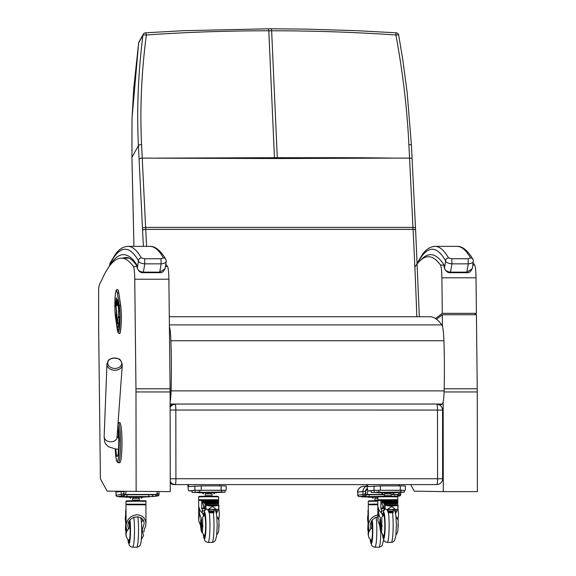 <?xml version="1.0" encoding="UTF-8"?>
<svg xmlns="http://www.w3.org/2000/svg" width="576" height="576" viewBox="0 0 576 576"><rect width="100%" height="100%" fill="white"/><g stroke="black" fill="none" stroke-linecap="round" stroke-linejoin="round"><path stroke-width="0.86" d="M170.143 410.04L442.548 410.062A5.724 5.724 0 0 0 436.824 404.345L436.824 404.345A5.724 0.648 90 0 1 436.824 404.345A5.724 0.648 90 0 1 437.472 409.997L437.573 478.692A5.724 0.648 90 0 1 436.932 484.488A5.724 5.688 83.7 0 0 437.551 484.452L437.551 484.452A5.724 5.724 0 0 0 442.649 478.757L170.237 478.735M442.613 478.764L442.548 410.062M170.244 483.048A5.724 5.688 83.7 0 0 174.146 484.61L435.794 484.61A5.724 5.688 83.7 0 0 436.414 484.574L437.551 484.452M170.244 481.421A5.724 5.688 83.7 0 0 175.284 484.488A5.724 0.648 -90 0 0 175.925 478.692L175.831 409.997A5.724 0.648 -90 0 0 175.176 404.345L175.176 404.345A5.724 0.648 -90 0 0 175.169 404.345A5.724 5.688 83.7 0 0 174.557 404.381L174.557 404.381A5.724 5.688 83.7 0 0 170.136 407.412M175.176 404.345L175.19 404.345A5.724 5.724 0 0 0 174.557 404.381L173.419 404.503A5.724 5.688 83.7 0 0 170.136 406.03M170.136 405.122L171.403 405.122M439.704 405.122L442.325 404.035A17.172 1.944 90 0 0 444.11 390.881A94.702 10.735 90 0 0 443.923 340.747A22.896 2.592 90 0 0 441.842 324.914A692.712 78.516 90 0 0 429.811 316.735L169.294 316.735M169.402 326.34A22.896 2.592 90 0 1 170.899 340.747A94.702 10.735 90 0 1 171.086 390.881A17.172 1.944 90 0 1 170.129 401.947M118.087 422.676L118.318 422.654A20.038 2.268 -90 0 1 120.593 442.692A20.038 2.268 -90 0 1 118.318 462.73L117.115 462.06L116.23 459.504L115.222 449.021L115.79 456.617L116.784 461.203L117.338 461.642L117.893 460.8L118.764 456.163L119.369 439.243L118.894 430.466L117.936 424.714M118.318 462.73L119.743 462.73A20.038 2.268 -90 0 0 122.011 442.692A20.038 2.268 -90 0 0 119.743 422.654L118.318 422.654M114.257 358.006A6.962 5.213 -176.8 0 1 119.722 359.741A6.962 5.213 -176.8 0 1 118.21 367.812A6.962 5.213 -176.8 0 1 108.043 364.586A6.962 5.213 -176.8 0 1 114.257 358.006C110.606 358.819 108.914 359.417 109.166 359.82C108.698 359.525 107.957 360.965 106.949 364.147A7.682 5.753 3.2 0 0 114.307 370.246A7.682 5.753 3.2 0 0 122.292 365.004C120.636 357.062 117.655 359.122 114.257 358.006M122.962 258.156A686.988 77.868 90 0 1 126.302 257.522C128.484 257.357 131.09 258.912 134.114 262.174L136.872 265.781L136.454 264.254L136.706 265.493M165.881 259.423A2.866 2.794 150.1 0 0 165.838 259.337A2.866 2.794 150.1 0 0 165.83 259.337A2.866 2.794 150.1 0 0 163.411 257.954L161.006 258.732L144.655 258.732L141.372 257.954A611.136 69.271 -90 0 0 127.951 246.377C123.113 246.622 118.872 249.343 115.222 254.534L110.189 262.922A2.866 2.772 -153.4 0 0 109.908 264.211A608.27 68.947 90 0 1 138.463 260.762A2.866 2.794 -29.9 0 1 141.372 257.954M159.631 272.686L143.273 272.686L144.778 263.858L161.129 263.858L159.631 272.686C161.806 273.082 163.613 271.771 165.046 268.74L159.818 272.153L143.467 272.153C139.932 271.822 137.887 270.425 137.333 267.948L138.463 260.762C138.758 262.433 140.861 263.462 144.778 263.858L144.655 258.732M161.006 258.732L161.129 263.858C164.887 263.462 166.579 262.433 166.198 260.762M166.212 261.36L165.83 259.337M110.189 262.922L109.879 263.736A2.866 2.657 16.6 0 0 109.771 264.557A12.305 1.397 90 0 0 109.512 265.723A689.846 78.192 -90 0 1 136.454 264.254A24.257 2.75 -90 0 1 137.333 267.948A2.866 2.311 171 0 0 137.347 268.387A2.866 2.311 171 0 0 137.347 268.394A2.866 2.311 171 0 0 137.369 268.488M417.29 263.75A608.27 68.947 90 0 1 445.615 260.762C445.91 262.433 448.013 263.462 451.93 263.858L468.281 263.858L466.783 272.686C468.958 273.082 470.765 271.771 472.19 268.74L466.97 272.153L450.619 272.153C447.084 271.822 445.039 270.425 444.485 267.948A2.866 2.311 171 0 0 444.499 268.387L443.858 265.493M473.033 259.423A2.866 2.794 150.1 0 0 472.982 259.337L472.982 259.337A2.866 2.794 150.1 0 0 470.563 257.954L468.158 258.732L451.807 258.732L448.524 257.954A611.136 69.271 -90 0 0 435.103 246.377C430.265 246.622 426.024 249.343 422.374 254.534L417.341 262.922A2.866 2.772 -153.4 0 0 417.211 263.225M421.2 259.668A689.846 78.192 -90 0 1 443.606 264.254A24.257 2.75 -90 0 1 444.485 267.948L445.615 260.762A2.866 2.794 -29.9 0 1 448.524 257.954M468.158 258.732L468.281 263.858C472.039 263.462 473.731 262.433 473.35 260.762M473.364 261.36L472.982 259.337C466.322 248.083 460.627 246.154 457.142 246.377A611.136 69.271 90 0 1 470.563 257.954M444.499 268.387A2.866 2.311 171 0 0 444.499 268.394C446.105 271.598 448.085 273.031 450.432 272.686L451.93 263.858L451.807 258.732M367.034 484.61A10.015 1.138 -90 0 0 368.086 490.903A10.015 1.138 -90 0 0 368.1 490.896L374.047 490.248L404.323 490.356M380.383 490.176L380.376 485.885L368.093 486.605A5.724 0.648 90 0 1 368.086 486.605A5.724 0.648 90 0 1 367.596 484.61M398.88 484.61A5.724 0.648 -90 0 0 399.053 485.885M380.376 485.885L400.284 485.885L400.291 490.176M405.324 485.957L400.284 485.885M157.27 491.616A10.015 1.138 90 0 1 156.492 494.46L155.981 494.518M124.697 494.518L125.208 494.46A10.015 1.138 -90 0 0 126 491.45M399.348 484.61A10.015 1.138 90 0 1 399.341 485.885M398.894 492.487A10.015 1.138 90 0 1 398.232 494.46L397.721 494.518M367.373 488.65A5.724 0.648 90 0 1 366.941 490.169L365.738 490.298M366.437 494.518L366.948 494.46A10.015 1.138 -90 0 0 367.826 490.622M187.862 484.61A10.015 1.138 -90 0 0 188.914 490.903A10.015 1.138 -90 0 0 188.928 490.896L194.875 490.248L225.158 490.356M201.211 490.176L201.204 485.885L188.928 486.605A5.724 0.648 90 0 1 188.914 486.605A5.724 0.648 90 0 1 188.424 484.61M219.708 484.61A5.724 0.648 -90 0 0 219.888 485.885M201.204 485.885L221.112 485.885L221.119 490.176M226.152 485.957L221.112 485.885M124.006 491.422L124.013 493.654L122.616 495.972A1.433 1.418 -96.3 0 1 121.198 494.546L121.19 491.537L115.992 492.113L115.992 495.115L121.198 494.546L123.725 493.654L123.725 491.508L121.19 491.537A5.724 5.688 -96.3 0 1 121.19 491.378M116.05 491.292A5.724 5.688 83.7 0 0 115.992 492.113L115.992 495.115A1.433 1.418 83.7 0 0 117.418 496.548L122.616 495.972L118.555 496.548A1.433 1.418 83.7 0 0 118.714 496.541L123.934 495.965L125.417 494.518L123.991 494.518L124.013 493.654M156.708 494.244L152.474 494.827M152.482 496.411L156.463 495.972L155.275 494.518M157.003 493.322L159.019 494.546A1.433 1.418 -96.3 0 1 157.752 495.965L157.752 495.965A1.433 1.418 -96.3 0 1 157.601 495.972L147.074 496.944M156.924 493.654L157.601 495.972L156.463 495.972M366.451 490.219L365.738 490.219L365.738 493.654L364.349 495.972A1.433 1.418 -96.3 0 1 362.923 494.546L362.916 491.537L357.718 492.113L357.725 495.115L362.923 494.546L365.458 493.654L365.45 491.508L362.916 491.537A5.724 5.688 -96.3 0 1 367.114 486.014M357.667 492.12C356.378 489.751 362.304 485.669 362.779 486.418L362.779 486.418A5.724 5.688 83.7 0 0 357.718 492.113L357.725 495.115A1.433 1.418 83.7 0 0 359.15 496.548L364.349 495.972L360.288 496.548A1.433 1.418 83.7 0 0 360.439 496.541L365.659 495.965L367.142 494.518L365.724 494.518L365.738 493.654M398.441 494.266L391.27 494.712M395.518 496.267L398.189 495.972L397.008 494.518M398.729 493.373L400.745 494.546A1.433 1.418 -96.3 0 1 399.485 495.965L399.485 495.965A1.433 1.418 -96.3 0 1 399.326 495.972L396.482 496.289M398.664 493.654L399.326 495.972L398.189 495.972M201.492 528.466L201.665 522.799L201.074 523.462L200.693 526.968L200.304 524.578A24.876 17.258 6.3 0 1 198.727 520.186L198.756 506.722L200.11 510.631L202.882 513.857L202.241 513.007L202.234 508.759A10.13 6.509 5.5 0 1 202.334 508.702L201.722 508.774L201.708 500.803L217.404 500.76A62.352 7.07 90 0 1 218.016 501.185L218.052 501.386A59.09 6.718 105 0 1 218.088 501.466M202.118 500.76A62.352 7.07 90 0 1 202.73 501.185L202.81 504.115A18.367 2.081 90 0 1 202.853 504.115A18.367 2.081 90 0 1 203.688 505.663L203.63 508.478A108.187 12.262 90 0 0 202.702 508.169L202.702 508.169A60.854 6.898 90 0 0 201.73 508.774M218.779 508.486L219.319 513.173A24.876 17.258 -173.7 0 1 219.269 515.196A24.876 17.258 -173.7 0 1 218.765 517.558L218.93 520.07M219.132 524.729A21.946 15.221 -173.7 0 1 218.981 525.55L218.851 525.55M218.866 526.219L218.981 525.55M202.939 525.55L202.889 526.622M200.693 526.968L201.391 531.13L202.154 524.016M201.391 531.13A21.946 15.221 6.3 0 0 201.946 532.57M202.723 525.55A21.946 15.221 -173.7 0 1 202.162 524.11M201.665 522.799L201.708 522.403M201.06 528.278L201.175 527.206M201.571 520.33L201.442 522.569M201.463 519.948L201.082 517.558A24.876 17.258 -173.7 0 1 199.505 513.173L198.778 519.775M200.304 524.578L201.082 517.558M198.727 520.186L198.655 500.407L218.606 500.378L198.655 500.407M216.612 509.508L216.382 513.389M218.462 509.357L216.41 513.54M202.241 511.56L205.625 509.486M215.741 511.178L216.252 511.992L216.526 509.508M204.408 508.608L202.334 508.702M198.756 506.722L199.505 513.173M217.944 499.759L199.318 499.788M214.322 496.246L202.932 496.26M218.981 526.176L218.866 527.825M201.499 522.59L201.456 528.487L201.125 525.989M214.085 509.508L213.948 512.762L213.97 509.508M208.872 509.508L209.448 510.991L209.153 512.755L213.941 512.762L209.146 512.762L207.756 509.508L216.929 509.501L208.57 509.249L211.622 506.916L213.12 506.916L216.036 509.249M207.742 509.508L204.437 508.658L204.278 505.858L203.688 505.663M202.882 513.857L203.587 516.024M216.252 512.777L216.252 511.992M203.71 513.518L203.033 514.015M218.686 504.77A18.367 2.081 90 0 1 218.974 505.663L218.7 508.478M213.926 512.525L209.297 512.525M213.934 512.618L209.225 512.618M205.574 505.044L205.531 504.893A1.044 0.382 -176.5 0 1 205.474 504.828L218.7 504.821L218.707 509.27L218.7 504.821A1.044 0.382 -178.4 0 1 218.671 504.893L205.574 505.044L209.059 505.93L215.575 505.93L209.059 505.93M218.009 501.574L202.997 501.358L202.946 504.137M203.35 501.624L218.203 501.494L203.35 501.624L203.94 502.524L218.441 502.366L204.034 502.546L204.696 503.698L218.614 503.554L204.797 503.755L205.459 504.821L205.466 509.263M218.426 502.524L218.21 501.624M218.599 503.69L218.455 502.546M218.606 500.378L218.614 503.554L204.746 503.554M204.818 503.906L218.621 503.755M204.034 502.546L218.441 502.366M203.328 501.494L218.203 501.494L203.263 501.638A58.5 5.58 -106.9 0 0 202.997 501.358L202.946 501.574M207.59 509.501L208.57 509.249M218.65 505.044L218.7 509.263L216.929 509.501M218.383 505.318L215.575 505.93M216.648 509.501L207.9 509.501M197.107 492.106L201.557 492.106L197.107 492.084M196.776 492.401L197.294 492.401M196.776 492.451L197.381 492.444M220.464 492.077L223.639 492.091L220.464 492.077M225.158 492.091L225.158 490.291L221.558 490.248L221.558 492.048L225.158 492.091L219.751 492.473M221.558 492.048L192.11 492.43L192.082 490.637L195.12 490.298L195.127 492.098M195.12 490.298L221.558 490.248M197.446 492.48L192.082 492.437L192.11 490.637M210.931 495.67L206.323 495.677M211.975 495.641L211.975 493.841L205.294 493.841L205.272 495.648M211.99 493.884L205.258 493.898M213.768 493.841L215.266 492.782L208.62 492.71L201.974 492.804L203.479 493.855M215.222 492.797L201.974 492.804M220.111 492.25L197.129 492.286L198.49 492.746L215.258 492.804L220.111 492.25M201.118 530.755L204.35 535.738A10.26 1.159 -90 0 0 204.458 535.781A10.26 1.159 -90 0 0 205.625 525.377A10.26 1.159 -90 0 0 204.458 515.268A10.26 1.159 -90 0 0 204.35 515.311L202.709 517.075L202.579 530.46A13.846 9.864 173.4 0 0 202.565 530.568L202.126 532.894L201.118 530.755L200.794 527.328M218.038 532.894L218.707 530.568A13.846 9.864 173.4 0 0 218.714 530.46L218.995 520.294L216.785 516.298M203.846 515.167A11.686 1.325 90 0 1 204.458 513.835A11.686 1.325 90 0 1 205.783 525.521A11.686 1.325 90 0 1 204.458 537.214A11.686 1.325 90 0 1 203.71 535.147A11.686 1.325 -90 0 0 204.458 537.214A11.686 1.325 -90 0 0 205.783 525.521A11.686 1.325 -90 0 0 204.458 513.835A11.686 1.325 -90 0 0 203.846 515.167A11.686 1.325 -90 0 0 203.71 515.902A11.686 1.325 90 0 1 203.846 515.167M204.041 515.585A10.613 1.202 90 0 1 204.458 514.908A10.613 1.202 90 0 1 205.661 525.521A10.613 1.202 90 0 1 204.458 536.141A10.613 1.202 90 0 1 204.041 535.457M380.664 528.466L380.837 522.799L380.246 523.462L379.865 526.968L379.476 524.578A24.876 17.258 6.3 0 1 377.899 520.186L377.928 506.722L379.282 510.631L382.054 513.857L381.413 513.007L381.406 508.759A10.13 6.509 5.5 0 1 381.506 508.702L380.894 508.774L380.88 500.803L396.576 500.76A62.352 7.07 90 0 1 397.188 501.185L397.224 501.386A59.09 6.718 105 0 1 397.26 501.466M381.29 500.76A62.352 7.07 90 0 1 381.902 501.185L381.982 504.115A18.367 2.081 90 0 1 382.025 504.115A18.367 2.081 90 0 1 382.86 505.663L382.802 508.478A108.187 12.262 90 0 0 381.874 508.169L381.874 508.169A60.854 6.898 90 0 0 380.902 508.774M397.944 508.486L398.491 513.173A24.876 17.258 -173.7 0 1 398.441 515.196A24.876 17.258 -173.7 0 1 397.937 517.558L398.102 520.07M398.304 524.729A21.946 15.221 -173.7 0 1 398.153 525.55L398.023 525.55M398.038 526.219L398.153 525.55M382.104 525.55L382.061 526.622M379.865 526.968L380.563 531.13L381.326 524.016M380.563 531.13A21.946 15.221 6.3 0 0 381.118 532.57M381.895 525.55A21.946 15.221 -173.7 0 1 381.334 524.11M380.837 522.799L380.88 522.403M380.232 528.278L380.347 527.206M380.743 520.33L380.614 522.569M380.635 519.948L380.254 517.558A24.876 17.258 -173.7 0 1 378.677 513.173L377.95 519.775M379.476 524.578L380.254 517.558M377.899 520.186L377.827 500.407L397.778 500.378L377.827 500.407M395.784 509.508L395.554 513.389M397.634 509.357L395.582 513.54M381.406 511.56L384.797 509.486M394.913 511.178L395.424 511.992L395.698 509.508M383.58 508.608L381.506 508.702M377.928 506.722L378.677 513.173M397.116 499.759L378.49 499.788M393.494 496.246L382.104 496.26M398.153 526.176L398.038 527.825M380.671 522.59L380.628 528.487L380.29 525.989M393.257 509.508L393.12 512.762L393.142 509.508M388.044 509.508L388.62 510.991L388.325 512.755L393.113 512.762L388.318 512.762L386.928 509.508L396.101 509.501L387.742 509.249L390.794 506.916L392.292 506.916L395.208 509.249M386.914 509.508L383.609 508.658L383.45 505.858L382.86 505.663M382.054 513.857L382.759 516.024M395.424 512.777L395.424 511.992M382.882 513.518L382.205 514.015M397.858 504.77A18.367 2.081 90 0 1 398.138 505.663L397.872 508.478M393.098 512.525L388.469 512.525M393.106 512.618L388.397 512.618M384.746 505.044L384.703 504.893A1.044 0.382 -176.5 0 1 384.646 504.828L397.872 504.821L397.872 509.27L397.872 504.821A1.044 0.382 -178.4 0 1 397.843 504.893L384.746 505.044L388.231 505.93L394.747 505.93L388.231 505.93M397.181 501.574L382.169 501.358L382.118 504.137M382.514 501.624L397.361 501.466L382.536 501.761L383.112 502.524L397.613 502.366L383.206 502.546L383.868 503.698L397.786 503.561L383.969 503.755L384.631 504.821L384.638 509.263M397.598 502.524L397.375 501.624M397.771 503.69L397.627 502.546M383.99 503.906L397.793 503.755M383.206 502.546L397.613 502.366M382.5 501.494L397.368 501.494L382.435 501.638A58.5 5.58 -106.9 0 0 382.169 501.358L382.118 501.574M386.762 509.501L387.742 509.249M397.822 505.044L397.872 509.263L396.101 509.501M397.555 505.318L394.747 505.93M395.82 509.501L387.072 509.501M376.279 492.106L380.722 492.106L376.279 492.084M375.948 492.401L376.466 492.401M375.948 492.451L376.546 492.444M399.636 492.077L402.811 492.091L399.636 492.077M404.33 492.091L404.323 490.291L400.73 490.248L400.73 492.048L404.33 492.091L398.923 492.473M400.73 492.048L371.282 492.43L371.254 490.637L374.292 490.298L374.292 492.098M374.292 490.298L400.73 490.248M376.61 492.48L371.254 492.437L371.275 490.637M390.103 495.67L385.495 495.677M391.147 495.641L391.147 493.841L384.466 493.841L384.444 495.648M391.154 493.884L384.43 493.898M392.94 493.841L394.438 492.782L387.792 492.71L381.146 492.804L382.651 493.855M394.394 492.797L381.146 492.804M399.283 492.25L376.301 492.286L377.662 492.746L394.43 492.804L399.283 492.25M380.29 530.755L383.522 535.738A10.26 1.159 -90 0 0 383.63 535.781A10.26 1.159 -90 0 0 384.797 525.377A10.26 1.159 -90 0 0 383.63 515.268A10.26 1.159 -90 0 0 383.522 515.311L381.881 517.075L381.751 530.46A13.846 9.864 173.4 0 0 381.737 530.568L381.298 532.894L380.29 530.755L379.966 527.328M397.21 532.894L397.872 530.568A13.846 9.864 173.4 0 0 397.886 530.46L398.167 520.294L395.957 516.298M383.018 515.167A11.686 1.325 90 0 1 383.63 513.835A11.686 1.325 90 0 1 384.955 525.521A11.686 1.325 90 0 1 383.63 537.214A11.686 1.325 90 0 1 382.882 535.147A11.686 1.325 -90 0 0 383.63 537.214A11.686 1.325 -90 0 0 384.955 525.521A11.686 1.325 -90 0 0 383.63 513.835A11.686 1.325 -90 0 0 383.018 515.167A11.686 1.325 -90 0 0 382.882 515.902A11.686 1.325 90 0 1 383.018 515.167M383.206 515.585A10.613 1.202 90 0 1 383.63 514.908A10.613 1.202 90 0 1 384.833 525.521A10.613 1.202 90 0 1 383.63 536.141A10.613 1.202 90 0 1 383.206 535.457M126.338 530.683L125.95 527.371L126.007 533.261L126.338 530.683L126.49 532.282M126.526 532.152L125.705 524.758L125.446 529.02A21.946 15.61 173.4 0 0 125.482 529.358L125.683 531.058M125.928 527.422L125.77 526.104M126.043 533.239L126.396 531.454M126.115 534.744L125.935 533.189M125.676 531L125.446 529.02M126.05 524.254L125.302 517.802L126.029 511.2L126.094 524.65C127.454 518.638 131.119 515.34 137.095 514.757C142.538 515.225 145.49 518.206 145.951 523.714L145.908 524.65A24.876 17.69 -6.6 0 1 144.346 529.15L143.87 531.972M141.768 518.479L141.163 519.667M145.26 504.23L126.641 504.252M141.646 500.717L130.248 500.731M126.504 531.605L126.662 529.15A24.876 17.69 -6.6 0 1 126.166 526.795A24.876 17.69 -6.6 0 1 126.094 524.65M125.302 517.802A24.876 17.69 173.4 0 0 125.366 519.948L126.166 526.795M141.545 523.462L141.228 519.077M142.582 519.358L142.747 520.798L141.545 521.798M125.784 523.555L125.705 524.758M129.226 523.462L129.161 521.215M142.747 520.798L142.747 519.581M128.498 528.862L127.872 525.787C127.462 515.347 144.468 513.396 144.094 523.922L142.61 528.811M125.986 509.587A18.367 2.081 -90 0 0 125.633 510.718L125.676 513.533A108.187 12.262 -90 0 1 125.784 513.454M125.986 508.687L125.971 509.047M149.047 496.591L145.872 496.577L149.047 496.541M124.099 496.865L124.618 496.865M124.099 496.922L124.697 496.915M128.513 496.562L124.063 496.562L128.513 496.562M122.443 496.13L122.443 496.57L152.554 496.541A1.433 1.418 -96.3 0 1 152.482 496.541L152.474 494.762L148.882 494.712L148.882 496.519M148.882 494.712L125.395 494.719M122.443 496.57L119.405 496.908L119.405 496.462M124.762 496.951L119.405 496.908M138.254 500.141L133.639 500.148M139.277 500.112L139.291 498.305L132.617 498.312L132.595 500.119M139.306 498.355L132.581 498.362M141.091 498.312L142.589 497.254L147.434 496.721L136.692 496.591L124.452 496.75L125.806 497.218L142.589 497.254L129.341 497.261L130.802 498.326M142.589 497.254L129.298 497.275M141.322 539.518L143.503 535.644L141.826 527.976A9.749 1.109 -90 0 0 141.487 522.994M128.938 521.604A9.749 1.109 90 0 1 129.514 527.976C126.288 530.935 125.323 534.161 126.641 537.667L125.964 535.464A13.846 9.619 -173.7 0 1 125.957 535.363L125.798 532.627M125.518 529.646L125.69 524.952M126.641 537.667L128.887 540.504A10.26 1.159 90 0 0 128.995 540.554L129.312 540.554M129.434 520.783A10.26 1.159 90 0 1 130.14 532.246A10.26 1.159 90 0 1 128.995 540.554M129.701 520.402A11.686 1.325 90 0 1 130.27 533.534A11.686 1.325 90 0 1 128.995 541.987A11.686 1.325 90 0 1 128.246 539.921A11.686 1.325 90 0 0 128.995 541.987A11.686 1.325 90 0 0 130.27 533.534A11.686 1.325 90 0 0 129.701 520.402M129.506 520.675A10.613 1.202 90 0 1 129.528 520.776A10.613 1.202 90 0 1 130.169 532.706A10.613 1.202 90 0 1 128.995 540.914A10.613 1.202 90 0 1 128.578 540.23M368.647 530.683L368.258 527.371L368.316 533.261L368.647 530.683L368.798 532.282M368.834 532.152L368.014 524.758L367.754 529.02A21.946 15.61 173.4 0 0 367.79 529.358L367.992 531.058M368.23 527.422L368.078 526.104M368.352 533.239L368.705 531.454M368.424 534.744L368.244 533.189M367.985 531L367.754 529.02M368.359 524.254L367.61 517.802L368.338 511.2L368.402 524.65C369.482 519.35 372.629 516.096 377.849 514.886M368.914 504.223L377.834 504.079L368.95 504.252M377.827 500.58L372.557 500.731M368.806 531.605L368.971 529.15A24.876 17.69 -6.6 0 1 368.467 526.795A24.876 17.69 -6.6 0 1 368.402 524.65M367.61 517.802A24.876 17.69 173.4 0 0 367.675 519.948L368.467 526.795M368.093 523.555L368.014 524.758M371.534 523.462L371.462 521.215M370.807 528.862L370.174 525.787C370.606 520.985 373.162 517.975 377.856 516.758M368.294 509.587A18.367 2.081 -90 0 0 367.942 510.718L368.086 513.526M368.294 508.687L368.28 509.047M366.408 496.865L366.926 496.865M366.408 496.922L367.006 496.915M370.822 496.562L366.372 496.562L370.822 496.562M364.752 496.066L364.752 496.57L377.964 496.519M384.322 494.712L367.121 494.719M364.752 496.57L361.735 496.901L361.714 496.397L361.735 496.901L367.07 496.951M378.043 500.22L375.948 500.148M377.827 498.269L374.904 498.319L374.904 500.119M377.827 498.247L374.89 498.362M377.827 497.182L371.65 497.261L373.104 498.326M377.827 497.102L371.606 497.275M377.906 496.591L366.754 496.75L368.114 497.218L377.827 497.059M371.246 521.604A9.749 1.109 90 0 1 371.822 527.976C368.59 530.935 367.632 534.161 368.95 537.667L368.273 535.464A13.846 9.619 -173.7 0 1 368.266 535.363L368.107 532.627M367.826 529.646L367.999 524.952M368.95 537.667L371.196 540.504A10.26 1.159 90 0 0 371.304 540.554L371.614 540.554M371.743 520.783A10.26 1.159 90 0 1 372.449 532.246A10.26 1.159 90 0 1 371.304 540.554M372.01 520.402A11.686 1.325 90 0 1 372.578 533.534A11.686 1.325 90 0 1 371.304 541.987A11.686 1.325 90 0 1 370.555 539.921A11.686 1.325 90 0 0 371.304 541.987A11.686 1.325 90 0 0 372.578 533.534A11.686 1.325 90 0 0 372.01 520.402M371.815 520.675A10.613 1.202 90 0 1 371.837 520.776A10.613 1.202 90 0 1 372.478 532.706A10.613 1.202 90 0 1 371.304 540.914A10.613 1.202 90 0 1 370.886 540.23M116.41 300.557A1.145 0.691 5 0 0 116.244 300.874A1.145 0.691 5 0 0 116.244 300.974A1.145 0.9 -8.4 0 1 116.719 300.276M115.985 304.841A1.145 0.9 -8.4 0 1 115.942 304.682L115.942 304.682A1.145 0.9 -8.4 0 1 115.934 304.51A1.145 0.691 -175 0 1 115.934 304.416A1.145 0.691 -175 0 1 115.956 304.315M118.606 324.23L119.534 317.635A3.802 0.432 -90 0 0 119.599 316.901L119.686 315.598M116.719 310.565A1.145 0.9 171.6 0 0 116.33 311.206A1.145 0.691 5 0 0 116.712 311.688M117.533 303.106A1.145 0.691 -175 0 1 117.079 302.587A1.145 0.9 171.6 0 0 117.086 302.753L117.086 302.753A1.145 1.145 0 0 0 117.468 303.458M119.477 333.374A15.746 1.786 -90 0 0 119.534 333.382A15.746 1.786 -90 0 0 121.226 322.711A15.746 1.786 -90 0 0 120.622 305.165L118.822 292.939A15.746 1.786 -90 0 0 117.734 289.67A15.746 1.786 -90 0 0 117.677 289.678M435.506 318.557L442.282 313.337L476.41 313.337L474.559 314.762M442.282 313.337L441.886 277.79A14.314 1.62 -90 0 0 440.518 265.046A689.846 78.192 -90 0 0 428.414 256.73A689.846 78.192 -90 0 0 414.871 267.156M473.098 263.038A689.846 78.192 90 0 1 474.646 265.046A14.314 1.62 90 0 1 476.014 277.79L476.41 313.337M442.426 326.34L442.296 314.762L436.486 319.241M442.296 314.762L476.424 314.762L477.245 388.786A37.21 4.219 90 0 1 477.266 391.954L477.403 491.616L443.275 491.616L443.153 401.947M410.71 484.61L414.266 491.148L443.275 491.616M120.643 329.983A13.694 1.555 90 0 1 119.592 333.619A13.694 1.555 90 0 1 119.297 333.374M136.13 491.616L135.986 391.954A37.21 4.219 -90 0 0 135.965 388.786L134.748 279.216A14.314 1.62 -90 0 0 133.387 266.472A689.846 78.192 -90 0 0 121.277 258.156A689.846 78.192 -90 0 0 101.347 280.951A146.038 16.553 -90 0 0 99.194 285.487A7.157 0.814 -90 0 0 98.597 292.486L98.626 313.078A195.854 22.198 90 0 1 98.633 324.13A37.21 4.219 -90 0 0 98.654 328.738L100.411 478.814L107.114 491.148L170.258 491.616L170.114 391.954A37.21 4.219 90 0 0 170.093 388.786L168.876 279.216A14.314 1.62 90 0 0 167.515 266.472A689.846 78.192 90 0 0 165.758 264.226M398.671 35.244A2.866 0.648 169.6 0 0 398.678 35.143A2.866 0.648 169.6 0 0 395.899 34.999C354.384 32.162 312.97 30.758 271.642 30.787L271.332 28.8L268.488 28.8L268.798 30.787C227.477 30.758 186.667 32.162 146.362 34.999A2.866 0.655 -93.9 0 0 145.57 32.803A2.866 2.866 0 0 0 143.258 34.272A2.866 2.786 -150.9 0 0 142.942 35.244A2.866 0.742 7.2 0 1 146.362 34.999C141.458 72.324 139.86 108.85 141.566 144.59L145.627 227.419A114.494 12.974 -90 0 0 145.728 229.378A713.693 80.892 90 0 1 146.578 246.377M157.939 158.112L274.45 157.702A114.487 12.974 -90 0 0 274.486 158.537L142.222 158.112A2.866 1.13 -2.8 0 0 139.082 159.25L138.413 145.706C136.663 109.663 138.175 72.842 142.942 35.244L138.65 42.962L132.134 116.856A111.953 27.324 -85.6 0 0 131.998 121.37L131.94 157.356L138.413 145.706A2.866 1.109 -2.8 0 1 141.566 144.59M138.636 42.991L138.65 42.962A2.866 2.786 29.1 0 1 138.967 41.998A2.866 2.866 0 0 0 138.636 42.991L133.747 88.07L132.12 116.899A2.866 0.454 -177.9 0 0 132.134 116.95M411.437 145.706A2.866 1.109 177.2 0 0 411.451 145.577A2.866 1.109 177.2 0 0 408.874 144.59C407.153 108.85 402.826 72.324 395.899 34.999L396.058 32.803L357.278 30.708L305.77 29.11L271.332 28.8M277.33 158.537L393.84 158.112C354.874 157.514 316.238 157.745 277.294 157.702L274.45 157.702L268.798 30.787L271.642 30.787L277.294 157.702A114.487 12.974 -90 0 0 277.33 158.537L274.486 158.537M174.146 484.61L435.794 484.61M170.129 404.035L442.325 404.035M171.086 390.881L444.11 390.881M170.899 340.747L443.923 340.747M169.387 324.914L441.842 324.914M117.605 429.293A13.752 1.562 90 0 1 118.814 442.692A13.752 1.562 90 0 1 117.626 456.041A13.752 1.562 90 0 1 115.87 449.086M118.447 434.11A11.635 1.318 -90 0 0 118.145 437.782M118.246 449.201A11.635 1.318 -90 0 0 118.447 451.267M116.806 437.076L117.007 437.414A6.444 4.824 -176.8 0 1 110.318 441.806A6.444 4.824 -176.8 0 1 104.148 436.694L104.623 441.749L105.588 443.83L108.353 446.702L115.992 449.093L118.606 449.208M165.838 259.337C159.17 248.083 153.475 246.154 149.99 246.377A611.136 69.271 90 0 1 163.411 257.954M374.04 485.957L374.047 490.248M368.1 490.896L371.254 490.896L368.086 490.903M156.492 494.46L125.208 494.46M398.232 494.46L391.255 494.46M384.336 494.46L366.948 494.46M194.868 485.957L194.875 490.248M188.928 490.896L192.082 490.896L188.914 490.903M159.012 491.616L159.019 494.518M115.942 495.13L116.928 496.483L119.405 496.613L117.418 496.548M118.555 496.548L119.405 496.591M400.745 492.451L400.745 494.518L400.759 492.451M357.667 495.13L358.654 496.483L361.714 496.62L359.15 496.548M360.288 496.548L361.714 496.598M365.45 491.508A3.434 3.413 -96.3 0 1 367.344 488.434M218.016 501.185L202.73 501.185M216.749 500.278L200.52 500.299M217.987 500.198L199.332 500.141L199.274 499.752L217.987 499.723L199.332 499.831M218.606 499.716L218.599 496.843L208.627 496.728L198.655 496.865L198.655 499.745M211.018 496.454L206.237 496.462M204.386 508.478L203.659 508.478M213.912 511.625L209.47 511.625M213.912 510.991L209.448 510.991M218.614 503.604L204.782 503.604M218.455 502.69L204.055 502.69M218.448 502.402L204.019 502.402M218.218 501.761L203.364 501.761M218.693 504.828L205.474 504.828M218.671 504.893L205.531 504.893M205.934 509.364L205.927 505.318M218.621 505.202L205.625 505.202M213.12 506.916L211.622 506.916M199.613 490.248L199.613 492.048M210.866 495.785L206.273 495.655M210.982 495.648L210.881 496.116M203.335 534.744L204.746 540.569L205.884 541.757L208.044 542.426A16.906 1.915 -90 0 0 209.837 531.446A16.906 1.915 -90 0 0 209.304 512.762M203.501 515.282A13.298 1.505 90 0 1 203.76 513.742A13.298 1.505 90 0 1 205.726 518.249A13.298 1.505 90 0 1 205.402 535.903A13.298 1.505 90 0 1 203.378 534.802M213.329 512.762A16.906 1.915 90 0 1 213.869 531.446A16.906 1.915 90 0 1 212.076 542.426L208.044 542.426M397.188 501.185L381.902 501.185M395.914 500.278L379.692 500.299M397.159 500.198L378.504 500.141L378.446 499.752L397.159 499.723L378.504 499.831M397.778 499.716L397.771 496.843L387.799 496.728L377.827 496.865L377.827 499.745M390.19 496.454L385.409 496.462M383.558 508.478L382.824 508.478M393.084 511.625L388.642 511.625M393.084 510.991L388.62 510.991M397.786 503.604L383.954 503.604M397.786 503.561L383.926 503.561M397.627 502.69L383.227 502.69M397.62 502.402L383.191 502.402M397.39 501.761L382.536 501.761M397.865 504.828L384.646 504.828M397.843 504.893L384.703 504.893M385.106 509.364L385.099 505.318M397.793 505.202L384.797 505.202M392.292 506.916L390.794 506.916M378.785 490.248L378.785 492.048M390.038 495.785L385.438 495.655M390.154 495.648L390.053 496.116M382.5 534.744L383.918 540.569L385.056 541.757L387.216 542.426A16.906 1.915 -90 0 0 389.009 531.446A16.906 1.915 -90 0 0 388.469 512.762M382.673 515.282A13.298 1.505 90 0 1 382.932 513.742A13.298 1.505 90 0 1 384.89 518.249A13.298 1.505 90 0 1 384.574 535.903A13.298 1.505 90 0 1 382.55 534.802M392.501 512.762A16.906 1.915 90 0 1 393.041 531.446A16.906 1.915 90 0 1 391.248 542.426L387.216 542.426M145.951 523.714L145.93 504.842L127.836 504.77M144.065 504.749L145.93 504.842M145.31 504.67L126.598 504.691M145.253 504.583L127.354 504.252M144.554 504.23L126.605 504.223M137.081 501.199L125.971 501.336L126.367 500.839L137.023 500.695C152.345 500.89 142.985 500.602 145.922 501.307L137.081 501.199M126.936 494.712L126.936 496.519M119.434 496.462L119.434 496.901M138.204 500.58L133.589 500.119L138.305 500.112L133.589 500.119M137.75 516.686A16.906 1.915 90 0 1 138.434 535.572A16.906 1.915 90 0 1 136.613 547.2C139.068 546.754 140.371 545.695 140.522 544.018C141.228 542.232 141.624 537.703 141.725 530.424C141.725 524.851 141.415 520.567 140.796 517.558M136.613 547.2L132.581 547.2A16.906 1.915 -90 0 0 134.388 536.004A16.906 1.915 -90 0 0 133.798 517.241M129.96 520.063A13.298 1.505 90 0 1 130.104 539.323A13.298 1.505 90 0 1 127.922 539.575M377.834 504.734L370.145 504.77M377.834 504.482L368.906 504.691M377.834 504.173L369.662 504.252M377.834 501.199L368.28 501.336L369.187 500.796L377.827 500.702M369.238 494.712L369.245 496.519M391.19 495.475L391.19 496.123M378.446 500.227L375.898 500.119M380.822 532.181A16.906 1.915 90 0 1 378.922 547.2L381.074 546.53L382.212 545.342L383.587 539.957M378.922 547.2L374.89 547.2A16.906 1.915 -90 0 0 376.697 536.004A16.906 1.915 -90 0 0 376.106 517.241M372.269 520.063A13.298 1.505 90 0 1 372.413 539.323A13.298 1.505 90 0 1 370.224 539.575M115.934 304.51L116.244 300.974L116.942 305.69L117.389 304.315A3.665 0.418 90 0 1 117.972 303.653L118.649 310.14L118.238 316.325L117.554 322.61L116.669 318.528A3.665 0.418 90 0 1 116.597 313.394L115.934 304.51M116.942 305.69A1.145 0.9 -8.4 0 1 117.31 305.064A1.145 0.691 5 0 0 117.302 305.172A1.145 0.691 5 0 0 117.302 305.273M116.69 300.067A1.145 1.145 0 0 0 116.244 300.874L115.934 304.416A1.145 1.145 0 0 0 115.942 304.682L117.302 322.942A1.145 0.9 -8.4 0 1 117.295 322.776M117.302 322.942L118.555 324.274L118.786 323.41A1.145 0.792 -173.7 0 1 117.554 322.61M118.901 323.41L119.419 317.635A1.145 0.792 -173.7 0 1 118.188 316.836M119.534 317.635L119.419 317.635A3.802 0.432 -90 0 0 119.484 316.901A1.145 0.576 -176.2 0 1 118.238 316.325M119.462 310.673A1.145 0.576 -176.2 0 1 118.649 310.14M119.599 316.901L119.657 314.352M119.066 307.21A1.145 0.9 171.6 0 0 118.598 307.908M118.44 302.954A1.145 0.9 171.6 0 0 117.972 303.653M117.583 302.897A1.145 0.691 -175 0 1 117.101 302.364L116.388 297.878L115.589 303.286A1.145 0.691 5 0 0 115.992 303.775M115.589 303.286L116.309 311.436A6.869 0.778 -90 0 0 116.453 321.07L117.41 327.614A12.593 1.426 -90 0 0 119.412 325.318A12.593 1.426 -90 0 0 119.153 307.656L118.188 301.111A6.869 0.778 -90 0 0 117.101 302.364M116.107 305.798A1.145 0.9 171.6 0 0 115.632 306.497M116.503 298.829A1.145 0.691 -175 0 1 116.021 298.296M118.987 328.435A11.448 1.296 90 0 1 118.627 326.707A1.145 0.9 171.6 0 0 117.41 327.614M116.921 320.371A1.145 0.9 171.6 0 0 116.453 321.07M119.261 326.707L118.627 326.707L118.267 324.238M116.705 311.926A1.145 0.691 -175 0 1 116.309 311.436M117.274 329.206L115.474 316.98A14.602 1.656 90 0 1 115.171 296.51A14.602 1.656 90 0 1 117.497 293.846L119.297 306.072A14.602 1.656 90 0 1 119.592 326.542A14.602 1.656 90 0 1 117.274 329.206A1.145 0.9 -8.4 0 0 117.281 329.371L115.481 317.146A1.145 0.9 171.6 0 0 115.524 317.311M115.474 316.98A1.145 0.9 171.6 0 0 115.481 317.146C114.696 310.55 114.617 303.379 115.243 295.639C115.69 290.887 116.482 288.9 117.619 289.67L117.734 289.67M117.497 293.846A1.145 0.9 -8.4 0 1 118.714 292.939A15.746 1.786 -90 0 0 117.619 289.67M119.297 306.072A1.145 0.9 -8.4 0 1 120.514 305.165L118.822 292.939M117.281 329.371C117.598 332.273 118.31 333.605 119.419 333.382A15.746 1.786 -90 0 0 121.111 322.711A15.746 1.786 -90 0 0 120.514 305.165L120.622 305.165M119.254 320.162L119.678 320.162M441.886 277.79L476.014 277.79M440.518 265.046L443.693 265.046M472.774 265.046L474.646 265.046M444.074 391.954L477.266 391.954M444.168 388.786L477.245 388.786M135.986 391.954L170.114 391.954M135.965 388.786L170.093 388.786M134.748 279.216L168.876 279.216M133.387 266.472L136.98 266.472M165.398 266.472L167.515 266.472M143.381 246.377A710.827 80.568 -90 0 0 142.589 230.566A117.36 13.306 90 0 1 142.488 228.557L139.082 159.25M131.918 157.421A2.866 0.554 178.7 0 1 131.94 157.356L133.603 231.228A111.636 12.65 -90 0 0 133.625 232.121A205.553 23.299 90 0 1 133.898 246.377L133.589 231.293A2.866 0.554 178.7 0 0 133.61 231.358M142.589 230.566A2.866 1.181 -3 0 1 145.728 229.378L413.064 229.378A713.693 80.892 90 0 1 416.822 316.735M142.488 228.557A2.866 1.13 -2.8 0 1 145.627 227.419L412.963 227.419A114.494 12.974 -90 0 0 413.064 229.378A2.866 1.181 177 0 1 415.627 230.414L419.342 316.735M132.134 116.856A2.866 0.454 -177.9 0 0 132.12 116.899L131.976 121.428A2.866 0.569 -178.5 0 0 131.99 121.493M131.998 121.37A2.866 0.569 -178.5 0 0 131.976 121.428L131.926 157.421A2.866 0.554 178.7 0 0 131.94 157.486M133.603 231.228A2.866 0.554 178.7 0 0 133.589 231.293L131.926 157.421M408.874 144.59L412.963 227.419A2.866 1.13 177.2 0 1 415.526 228.42L415.627 230.414A2.866 1.181 177 0 1 415.613 230.566M393.84 158.112L409.558 158.112A2.866 1.13 177.2 0 1 412.121 159.113A2.866 1.13 177.2 0 1 412.106 159.25M415.512 228.557A2.866 1.13 177.2 0 0 415.526 228.42L411.451 145.577L407.189 92.772L402.746 59.4L398.678 35.143A2.866 2.866 0 0 0 396.058 32.803M117.965 430.445L117.936 430.632C118.469 432.914 118.757 436.932 118.8 442.692C118.447 451.865 118.116 456.019 117.806 455.162L117.965 454.939M117.022 437.263L118.699 437.94M117.007 437.414L122.292 365.004M104.148 436.694L106.949 364.147M109.879 263.736L109.418 265.982M136.67 265.385L137.347 268.394C138.953 271.598 140.933 273.031 143.28 272.686M165.046 268.74L166.205 261.396M149.99 246.377L127.951 246.377M417.024 263.736L417.341 262.922M466.783 272.686L450.432 272.686M472.198 268.74L473.357 261.396M457.142 246.377L435.103 246.377M405.36 485.942L405.367 490.241M226.188 485.942L226.195 490.241M115.934 492.12L115.999 491.292M159.034 491.616L159.034 494.532L157.752 495.965L152.554 496.541M362.779 486.418L367.106 485.942M400.759 494.532L399.485 495.965L396.54 496.289M219.146 524.693L218.873 527.155M218.599 496.843L218.21 496.346L208.476 496.231L199.073 496.368L198.655 496.865M219.269 515.196L218.858 518.89M203.645 508.486L204.386 508.486M202.99 501.35L218.03 501.35M218.232 532.649L216.785 534.744M203.472 515.059L204.746 510.48L205.805 509.35M214.517 509.508L215.986 511.805L216.785 516.269L217.188 525.398L216.641 536.018L215.244 540.756L213.523 542.138L212.076 542.426M398.311 524.693L398.045 527.155M397.778 503.554L397.778 500.378M397.771 496.843L396.864 496.303L386.41 496.231L378.122 496.404L377.827 496.865M398.441 515.196L398.03 518.89M382.817 508.486L383.558 508.486M382.162 501.35L397.202 501.35M397.404 532.649L395.957 534.744M382.644 515.059L383.918 510.48L384.977 509.35M393.689 509.508L395.158 511.805L395.957 516.269L396.36 525.398L395.813 536.018L394.416 540.756L392.695 542.138L391.248 542.426M125.928 533.174L126.115 534.78M125.986 511.582L125.978 504.871M145.922 504.18L145.922 501.307M125.978 504.209L125.971 501.336M127.872 539.518L129.413 545.53L131.126 546.912L132.581 547.2M368.237 533.174L368.424 534.78M368.294 511.582L368.287 504.871M368.287 504.209L368.28 501.336M394.783 496.26L394.783 494.762M370.181 539.518L371.722 545.53L373.435 546.912L374.89 547.2M118.85 301.745C118.015 301.514 117.526 302.342 117.382 304.222L117.266 305.597M116.381 297.936L117.086 302.753M119.419 329.09L118.706 329.422C119.232 330.775 120.377 313.733 119.16 307.822L118.08 300.478M121.277 258.156L129.089 258.156M268.488 28.8L183.334 30.708L145.57 32.81M138.967 41.998L143.258 34.272"/></g></svg>
